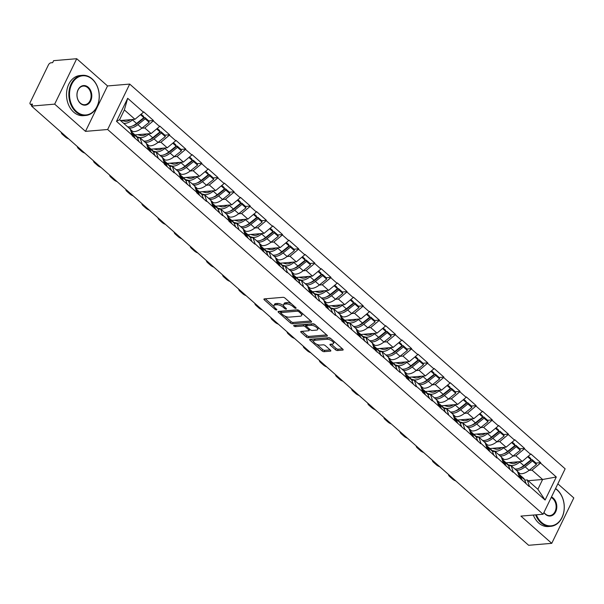 <?xml version="1.0" encoding="UTF-8"?>
<svg xmlns="http://www.w3.org/2000/svg" width="604" height="604" viewBox="0 0 604 604"><rect width="100%" height="100%" fill="white"/><g stroke="black" fill="none" stroke-linecap="round" stroke-linejoin="round"><path stroke-width="0.91" d="M295.817 308.342A1.11 0.453 -154.1 0 0 296.103 308.199A1.11 0.453 -154.1 0 0 295.832 307.655L285.043 298.127A1.578 0.642 -154.1 0 0 282.989 297.319L264.348 298.882A1.578 0.642 -154.1 0 0 263.94 299.093A1.578 0.642 -154.1 0 0 264.326 299.871L275.114 309.399A1.11 0.453 -154.1 0 0 276.549 309.965A1.11 0.453 -154.1 0 0 276.836 309.822A1.11 0.453 -154.1 0 0 276.564 309.278L275.167 308.048A5.059 2.061 -154.1 0 1 273.929 305.556A5.059 2.061 -154.1 0 1 275.235 304.899L276.791 304.763A5.059 2.061 -154.1 0 1 283.351 307.353L284.748 308.591A1.11 0.453 -154.1 0 0 286.183 309.157A1.11 0.453 -154.1 0 0 286.47 309.014A1.11 0.453 -154.1 0 0 286.198 308.47L284.801 307.232A5.059 2.061 -154.1 0 1 283.563 304.741A5.059 2.061 -154.1 0 1 284.869 304.084L286.424 303.955A5.059 2.061 -154.1 0 1 292.985 306.545L294.382 307.776A1.11 0.453 -154.1 0 0 295.817 308.342M335.454 349.739A1.578 0.642 -154.1 0 0 337.508 350.547L342.74 350.109A1.578 0.642 -154.1 0 0 343.147 349.897A1.578 0.642 -154.1 0 0 342.755 349.12L330.781 338.534A1.578 0.642 -154.1 0 0 328.727 337.727L310.086 339.297A1.578 0.642 -154.1 0 0 309.678 339.501A1.578 0.642 -154.1 0 0 310.063 340.279L322.045 350.864A1.578 0.642 -154.1 0 0 324.099 351.671L330.411 351.143A1.578 0.642 -154.1 0 0 330.818 350.939A1.578 0.642 -154.1 0 0 330.433 350.161L325.307 345.631A1.578 0.642 -154.1 0 0 323.253 344.816L320.12 345.08A4.228 1.721 -154.1 0 1 315.56 343.616A4.228 1.721 -154.1 0 1 313.604 340.837A4.228 1.721 -154.1 0 1 314.692 340.286L326.968 339.252A4.228 1.721 -154.1 0 1 331.521 340.716A4.228 1.721 -154.1 0 1 333.483 343.495A4.228 1.721 -154.1 0 1 332.396 344.046L330.35 344.22A1.578 0.642 -154.1 0 0 329.943 344.431A1.578 0.642 -154.1 0 0 330.328 345.209L335.454 349.739L336.096 348.41A1.578 0.642 -154.1 0 0 338.149 349.218L342.46 348.855M85.489 131.37L107.542 85.949L76.723 58.716L54.67 104.137L85.489 131.37L107.648 129.505L543.079 514.238L520.92 516.103L551.746 543.336L528.636 545.284L31.559 106.085L32.525 104.099L30.834 104.243L31.967 105.239M54.67 104.137L31.559 106.085M311.166 322.211A1.578 0.642 -154.1 0 0 311.573 322A1.578 0.642 -154.1 0 0 311.188 321.222L299.207 310.637A1.578 0.642 -154.1 0 0 297.153 309.829L278.512 311.4A1.578 0.642 -154.1 0 0 278.104 311.604A1.578 0.642 -154.1 0 0 278.489 312.381L290.471 322.966A1.578 0.642 -154.1 0 0 292.525 323.774L311.166 322.211L311.483 321.554M314.994 324.59L326.968 335.175A1.578 0.642 -154.1 0 1 327.36 335.952A1.578 0.642 -154.1 0 1 326.953 336.156L308.312 337.727A1.578 0.642 -154.1 0 1 306.258 336.919L301.132 332.389A1.578 0.642 -154.1 0 1 300.747 331.611A1.578 0.642 -154.1 0 1 301.154 331.4L308.712 330.766A1.578 0.642 -154.1 0 0 309.12 330.562A1.578 0.642 -154.1 0 0 308.735 329.784L305.33 326.779A1.578 0.642 -154.1 0 0 303.284 325.964L295.409 326.628A1.11 0.453 -154.1 0 1 294.216 326.243A1.11 0.453 -154.1 0 1 293.703 325.518A1.11 0.453 -154.1 0 1 293.989 325.375L312.94 323.774A1.578 0.642 -154.1 0 1 314.994 324.59M107.648 129.505L129.701 84.084L565.14 468.817L543.079 514.238M535.975 463.057L540.708 462.656L530.886 453.974L522.203 461.441L506.069 462.8M540.708 462.656L540.52 463.057L556.292 476.994L545.102 500.036L529.331 486.099L529.134 486.492L513.196 471.837L513 472.237L497.062 457.583L496.865 457.983L480.927 443.328L480.731 443.729L464.793 429.074L464.597 429.467L432.517 400.558L432.328 400.958L422.498 392.275L422.694 391.875L416.382 386.303L416.194 386.703L406.364 378.021L406.56 377.621L400.248 372.049L400.059 372.449L390.229 363.767L390.426 363.366L341.826 320.996L342.023 320.596L335.711 315.024L335.514 315.424L325.692 306.741L325.888 306.341L319.576 300.769L319.38 301.162L287.308 272.253L287.111 272.653L271.173 257.999L270.977 258.399L255.039 243.744L254.843 244.144L245.02 235.462L245.209 235.062L228.886 221.2L229.075 220.807L222.77 215.228L222.574 215.628L206.628 200.973L206.44 201.374L196.61 192.691L196.806 192.291L180.475 178.437L180.672 178.037L174.36 172.465L174.171 172.857L164.341 164.182L164.537 163.782L132.072 135.666L132.268 135.266L116.497 121.336L127.686 98.293L143.458 112.231L134.964 119.29L120.49 120.513M148.743 120.913L153.476 120.513L143.646 111.831L143.458 112.231M153.476 120.513L153.28 120.913L159.592 126.485L151.098 133.552L134.971 134.903M164.877 135.168L169.611 134.768L159.781 126.085L159.592 126.485M169.611 134.768L169.414 135.168L175.726 140.74L167.232 147.806L151.106 149.165M181.011 149.422L185.745 149.022L175.915 140.339L175.726 140.74M185.745 149.022L185.549 149.422L191.861 154.994L183.367 162.061L167.24 163.42M197.146 163.676L201.879 163.284L192.049 154.601L191.861 154.994M201.879 163.284L201.683 163.676L207.995 169.256L199.501 176.315L183.374 177.674M213.28 177.938L218.014 177.538L208.184 168.856L207.995 169.256M218.014 177.538L217.817 177.931L224.129 183.51L215.636 190.577L199.509 191.929M229.414 192.193L234.148 191.793L224.326 183.11L224.129 183.51M234.148 191.793L233.952 192.193L240.264 197.765L231.77 204.832L215.643 206.191M245.549 206.447L250.282 206.047L240.46 197.365L240.264 197.765M250.282 206.047L250.086 206.447L256.398 212.019L247.912 219.086L231.777 220.445M261.683 220.702L266.417 220.301L256.594 211.627L256.398 212.019M266.417 220.301L266.228 220.702L272.532 226.273L264.046 233.34L247.912 234.699M277.817 234.956L282.551 234.563L272.729 225.881L272.532 226.273M282.551 234.563L282.362 234.956L288.667 240.535L280.18 247.595L264.046 248.954M293.952 249.218L298.686 248.818L288.863 240.135L288.667 240.535M298.686 248.818L298.497 249.218L304.801 254.79L296.315 261.857L280.18 263.208M310.094 263.472L314.82 263.072L304.997 254.39L304.801 254.79M314.82 263.072L314.631 263.472L320.935 269.044L312.449 276.111L296.315 277.47M326.228 277.727L330.954 277.327L321.132 268.644L320.935 269.044M330.954 277.327L330.766 277.727L337.07 283.299L328.584 290.365L312.449 291.724M342.362 291.981L347.089 291.589L337.266 282.906L337.07 283.299M347.089 291.589L346.9 291.981L353.212 297.561L344.718 304.62L328.584 305.979M358.497 306.243L363.223 305.843L353.4 297.16L353.212 297.561M363.223 305.843L363.034 306.236L369.346 311.815L360.852 318.882L344.718 320.233M374.631 320.498L379.365 320.097L369.535 311.415L369.346 311.815M379.365 320.097L379.169 320.498L385.48 326.069L376.987 333.136L360.86 334.495M390.765 334.752L395.499 334.352L385.669 325.669L385.48 326.069M395.499 334.352L395.303 334.752L401.615 340.324L393.121 347.391L376.994 348.75M406.9 349.006L411.634 348.606L401.803 339.931L401.615 340.324M411.634 348.606L411.437 349.006L417.749 354.578L409.255 361.645L393.129 363.004M423.034 363.261L427.768 362.868L417.938 354.186L417.749 354.578M427.768 362.868L427.572 363.261L433.883 368.84L425.39 375.899L409.263 377.258M439.168 377.523L443.902 377.123L434.072 368.44L433.883 368.84M443.902 377.123L443.706 377.523L450.018 383.095L441.524 390.161L425.397 391.513M455.303 391.777L460.037 391.377L450.206 382.694L450.018 383.095M460.037 391.377L459.84 391.777L466.152 397.349L457.658 404.416L441.532 405.775M471.437 406.031L476.171 405.631L466.348 396.949L466.152 397.349M476.171 405.631L475.975 406.031L482.286 411.603L473.793 418.67L457.666 420.029M487.571 420.286L492.305 419.893L482.483 411.211L482.286 411.603M492.305 419.893L492.109 420.286L498.421 425.865L489.935 432.925L473.8 434.284M503.706 434.548L508.44 434.148L498.617 425.465L498.421 425.865M508.44 434.148L508.251 434.54L514.555 440.12L506.069 447.186L489.935 448.538M519.84 448.802L524.574 448.402L514.751 439.72L514.555 440.12M524.574 448.402L524.385 448.802L530.689 454.374M508.598 465.88L511.135 465.661L517.439 471.241L519.5 477.417M522.203 461.441L515.891 455.861L512.909 456.118M511.135 465.661L513.196 471.837M524.385 448.802L515.891 455.861M492.464 451.618L495.001 451.407L501.305 456.979L503.366 463.162M506.069 447.186L499.757 441.607L496.775 441.856M495.001 451.407L497.062 457.583M508.251 434.54L499.757 441.607M476.329 437.364L478.866 437.153L485.171 442.724L487.232 448.9M489.935 432.925L483.623 427.353L480.641 427.602M478.866 437.153L480.927 443.328M492.109 420.286L483.623 427.353M460.195 423.11L462.732 422.898L469.036 428.47L471.097 434.646M473.793 418.67L467.488 413.098L464.506 413.347M462.732 422.898L464.793 429.074M475.975 406.031L467.488 413.098M444.061 408.855L446.598 408.636L452.902 414.216L454.963 420.392M457.658 404.416L451.354 398.844L448.372 399.093M446.598 408.636L448.651 414.82M459.84 391.777L451.354 398.844M427.926 394.593L430.456 394.382L436.767 399.961L438.829 406.137M441.524 390.161L435.22 384.582L432.238 384.839M430.456 394.382L432.517 400.558M443.706 377.523L435.22 384.582M411.792 380.339L414.321 380.127L420.633 385.699L422.694 391.875M425.39 375.899L419.085 370.327L416.103 370.577M414.321 380.127L416.382 386.303M427.572 363.261L419.085 370.327M395.658 366.084L398.187 365.873L404.499 371.445L406.56 377.621M409.255 361.645L402.951 356.073L399.961 356.322M398.187 365.873L400.248 372.049M411.437 349.006L402.951 356.073M379.516 351.83L382.053 351.619L388.364 357.191L390.426 363.366M393.121 347.391L386.809 341.819L383.827 342.068M382.053 351.619L384.114 357.794M395.303 334.752L386.809 341.819M363.382 337.576L365.918 337.357L372.23 342.936L374.291 349.112M376.987 333.136L370.675 327.557L367.693 327.813M365.918 337.357L367.979 343.533M379.169 320.498L370.675 327.557M347.247 323.314L349.784 323.102L356.096 328.674L358.157 334.858M360.852 318.882L354.54 313.302L351.558 313.552M349.784 323.102L351.845 329.278M363.034 306.236L354.54 313.302M331.113 309.059L333.65 308.848L339.961 314.42L342.023 320.596M344.718 304.62L338.406 299.048L335.424 299.297M333.65 308.848L335.711 315.024M346.9 291.981L338.406 299.048M314.978 294.805L317.515 294.593L323.827 300.165L325.888 306.341M328.584 290.365L322.272 284.794L319.289 285.043M317.515 294.593L319.576 300.769M330.766 277.727L322.272 284.794M298.844 280.55L301.381 280.332L307.693 285.911L309.754 292.087M312.449 276.111L306.137 270.539L303.155 270.788M301.381 280.332L303.442 286.515M314.631 263.472L306.137 270.539M282.71 266.288L285.247 266.077L291.551 271.657L293.612 277.832M296.315 261.857L290.003 256.277L287.021 256.534M285.247 266.077L287.308 272.253M298.497 249.218L290.003 256.277M266.575 252.034L269.112 251.823L275.416 257.395L277.478 263.571M280.18 247.595L273.869 242.023L270.886 242.272M269.112 251.823L271.173 257.999M282.362 234.956L273.869 242.023M250.441 237.78L252.978 237.568L259.282 243.14L261.343 249.316M264.046 233.34L257.734 227.768L254.752 228.018M252.978 237.568L255.039 243.744M266.228 220.702L257.734 227.768M234.307 223.525L236.844 223.314L243.148 228.886L245.209 235.062M247.912 219.086L241.6 213.514L238.618 213.763M236.844 223.314L238.905 229.49M250.086 206.447L241.6 213.514M218.172 209.271L220.709 209.052L227.013 214.631L229.075 220.807M231.77 204.832L225.466 199.252L222.483 199.509M220.709 209.052L222.77 215.228M233.952 192.193L225.466 199.252M202.038 195.009L204.575 194.798L210.879 200.369L212.94 206.553M215.636 190.577L209.331 184.998L206.349 185.247M204.575 194.798L206.628 200.973M217.817 177.931L209.331 184.998M185.904 180.755L188.433 180.543L194.745 186.115L196.806 192.291M199.501 176.315L193.197 170.743L190.215 170.992M188.433 180.543L190.494 186.719M201.683 163.676L193.197 170.743M169.769 166.5L172.299 166.289L178.61 171.861L180.672 178.037M183.367 162.061L177.063 156.489L174.08 156.738M172.299 166.289L174.36 172.465M185.549 149.422L177.063 156.489M153.635 152.246L156.164 152.027L162.476 157.606L164.537 163.782M167.232 147.806L160.928 142.234L157.938 142.484M156.164 152.027L158.225 158.21M169.414 135.168L160.928 142.234M137.493 137.984L140.03 137.772L146.342 143.352L148.403 149.528M151.098 133.552L144.786 127.972L141.804 128.229M140.03 137.772L142.091 143.948M153.28 120.913L144.786 127.972M76.723 58.716L53.613 60.664L52.654 62.65L50.962 62.793A2.416 1.246 -48.5 0 0 48.418 64.915L30.215 102.386A2.416 1.246 -48.5 0 0 30.2 104.062A2.416 1.246 -48.5 0 0 30.834 104.243M134.964 119.29L124.364 109.928L119.607 119.728L130.207 129.09L132.268 135.266M119.607 119.728L116.497 121.336M127.686 98.293L124.364 109.928M551.746 543.336L573.8 497.915L557.847 483.827M107.542 85.949L129.701 84.084M524.733 480.135L527.269 479.923L537.87 489.285L542.626 479.485L532.026 470.123L529.044 470.373M528.16 480.709L542.626 479.485L556.292 476.994M527.269 479.923L529.331 486.099M537.87 489.285L545.102 500.036M540.52 463.057L532.026 470.123M138.686 121.759L139.532 121.683M154.82 136.013L155.666 135.945M170.955 150.268L171.8 150.2M187.089 164.522L187.935 164.454M203.231 178.784L204.069 178.708M219.365 193.038L220.203 192.963M235.5 207.293L236.338 207.225M251.634 221.547L252.472 221.479M267.768 235.809L268.606 235.734M283.903 250.064L284.741 249.988M300.037 264.318L300.875 264.25M316.171 278.572L317.009 278.504M332.306 292.827L333.151 292.759M348.44 307.089L349.286 307.013M364.574 321.343L365.42 321.268M380.709 335.598L381.554 335.53M396.843 349.852L397.689 349.784M412.977 364.114L413.823 364.038M429.112 378.368L429.957 378.293M445.254 392.623L446.092 392.555M461.388 406.877L462.226 406.809M477.522 421.131L478.36 421.064M493.657 435.393L494.495 435.318M509.791 449.648L510.629 449.572M525.925 463.902L526.764 463.834M291.4 303.737A5.059 2.061 -154.1 0 0 287.066 302.627L286.424 303.955M283.563 304.741L284.205 303.419A5.059 2.061 -154.1 0 1 285.511 302.763L287.066 302.627M283.593 305.7A5.059 2.061 -154.1 0 0 277.432 303.442L276.791 304.763M273.929 305.556L274.571 304.227A5.059 2.061 -154.1 0 1 275.877 303.57L277.432 303.442M265.269 298.806L273.952 306.477M284.763 316.028L291.113 321.645A1.578 0.642 -154.1 0 0 293.166 322.453L310.886 320.958M279.433 311.324L280.852 312.578M298.874 311.747A1.11 0.453 -154.1 0 0 297.44 311.181L281.071 312.555A1.11 0.453 -154.1 0 0 280.784 312.706A1.11 0.453 -154.1 0 0 281.056 313.25L282.529 314.548A5.059 2.061 -154.1 0 0 289.089 317.138L300.279 316.202A5.059 2.061 -154.1 0 0 301.585 315.537A5.059 2.061 -154.1 0 0 300.347 313.046L298.874 311.747L299.35 310.766M280.784 312.706L281.426 311.377A1.11 0.453 -154.1 0 1 281.713 311.234L297.727 309.89M301.585 315.537L302.226 314.216A5.059 2.061 -154.1 0 0 302.204 313.287M326.673 334.91L308.954 336.405L308.312 337.727M302.068 331.324L306.9 335.59A1.578 0.642 -154.1 0 0 308.954 336.405M306.409 325.835L305.971 325.45A1.578 0.642 -154.1 0 0 303.925 324.642L296.051 325.307L295.409 326.628M295.56 325.239A1.11 0.453 -154.1 0 0 296.051 325.307M316.556 330.109A4.228 1.721 -154.1 0 0 317.651 329.558A4.228 1.721 -154.1 0 0 315.688 326.772A4.228 1.721 -154.1 0 0 311.128 325.307L306.802 325.669A1.578 0.642 -154.1 0 0 306.394 325.873A1.578 0.642 -154.1 0 0 306.779 326.651L310.184 329.656A1.578 0.642 -154.1 0 0 312.23 330.471L316.556 330.109M317.651 329.558L318.293 328.229A4.228 1.721 -154.1 0 0 318.293 327.504M315.311 324.869A4.228 1.721 -154.1 0 0 311.77 323.986L311.128 325.307M306.394 325.873L307.036 324.552A1.578 0.642 -154.1 0 1 307.444 324.348L311.77 323.986M331.271 344.144L336.096 348.41M333.483 343.495L334.125 342.174A4.228 1.721 -154.1 0 0 334.155 341.517M331.022 338.753A4.228 1.721 -154.1 0 0 327.61 337.923L326.968 339.252M313.604 340.837L314.246 339.508A4.228 1.721 -154.1 0 1 315.333 338.957L327.61 337.923M316.707 344.257L322.687 349.542A1.578 0.642 -154.1 0 0 324.741 350.35L330.139 349.897M311.007 339.221L313.582 341.494M61.238 132.306A4.832 1.963 -154.1 0 0 62.499 134.45L65.292 136.912A4.832 1.963 -154.1 0 0 68.675 138.875M121.502 120.43L124.688 121.245A10.796 5.572 -48.5 0 0 130.706 119.652M130.826 130.955L132.691 131.438A13.213 6.818 -48.5 0 0 141.88 128.169L149.18 122.333L148.81 120.974L144.832 117.455L145.202 118.814L149.18 122.333M123.609 123.261A13.213 6.818 -48.5 0 0 132.57 119.939L136.557 123.458A13.213 6.818 131.5 0 1 127.587 126.78M136.557 123.458L143.858 117.629L140.513 114.677M132.57 119.939L133.197 119.441M141.117 114.171L143.488 116.262L143.858 117.629M130.97 131.37L130.993 131.393A13.213 6.818 131.5 0 1 131.997 132.85L133.703 137.1M131.589 132.072A13.213 6.818 131.5 0 1 132.336 132.586L136.323 136.104A13.213 6.818 131.5 0 1 137.327 137.553L139.026 141.812M132.336 132.586A13.213 6.818 131.5 0 1 133.341 134.035L135.047 138.293M145.202 118.814L137.901 124.65A13.213 6.818 131.5 0 1 128.931 127.972M132.774 125.851A10.796 5.572 131.5 0 0 137.531 123.284L144.832 117.455M77.372 146.568A4.832 1.963 -154.1 0 0 78.633 148.705L81.427 151.174A4.832 1.963 -154.1 0 0 84.809 153.129M137.637 134.684L140.83 135.507A10.796 5.572 -48.5 0 0 146.84 133.907M136.927 136.798L139.516 137.463A13.213 6.818 -48.5 0 0 148.712 134.201L149.331 133.695M146.961 145.209L148.826 145.692A13.213 6.818 -48.5 0 0 158.014 142.423L165.315 136.595L164.945 135.228L160.966 131.71L161.336 133.076L165.315 136.595M148.712 134.201L152.691 137.72A13.213 6.818 131.5 0 1 143.722 141.034M152.691 137.72L159.992 131.883L156.647 128.931M157.251 128.433L159.622 130.524L159.992 131.883M147.104 145.624L147.127 145.647A13.213 6.818 131.5 0 1 148.131 147.104L149.837 151.362M147.723 146.334A13.213 6.818 131.5 0 1 148.471 146.84L152.457 150.358A13.213 6.818 131.5 0 1 153.461 151.808L155.16 156.066M148.471 146.84A13.213 6.818 131.5 0 1 149.475 148.29L151.181 152.548M161.336 133.076L154.035 138.905A13.213 6.818 131.5 0 1 145.066 142.227M148.909 140.105A10.796 5.572 131.5 0 0 153.665 137.538L160.966 131.71M93.507 160.823A4.832 1.963 -154.1 0 0 94.768 162.959L97.561 165.428A4.832 1.963 -154.1 0 0 100.943 167.383M153.771 148.939L156.965 149.762A10.796 5.572 -48.5 0 0 162.974 148.161M153.061 151.053L155.651 151.725A13.213 6.818 -48.5 0 0 164.847 148.456L165.466 147.957M163.095 159.464L164.96 159.947A13.213 6.818 -48.5 0 0 174.156 156.678L181.449 150.849L181.079 149.482L177.1 145.964L177.47 147.331L181.449 150.849M164.847 148.456L168.826 151.974A13.213 6.818 131.5 0 1 159.856 155.296M168.826 151.974L176.126 146.145L172.782 143.186M173.386 142.687L175.756 144.779L176.126 146.145M163.239 159.886L163.261 159.909A13.213 6.818 131.5 0 1 164.265 161.359L165.972 165.617M163.858 160.588A13.213 6.818 131.5 0 1 164.605 161.094L168.591 164.613A13.213 6.818 131.5 0 1 169.596 166.07L171.294 170.32M164.605 161.094A13.213 6.818 131.5 0 1 165.609 162.552L167.316 166.802M177.47 147.331L170.169 153.159A13.213 6.818 131.5 0 1 161.208 156.481M165.043 154.36A10.796 5.572 131.5 0 0 169.799 151.793L177.1 145.964M109.649 175.077A4.832 1.963 -154.1 0 0 110.902 177.214L113.695 179.682A4.832 1.963 -154.1 0 0 117.078 181.645M169.905 163.193L173.099 164.016A10.796 5.572 -48.5 0 0 179.109 162.423M169.196 165.315L171.785 165.979A13.213 6.818 -48.5 0 0 180.981 162.71L181.608 162.212M179.229 173.726L181.094 174.201A13.213 6.818 -48.5 0 0 190.29 170.932L197.583 165.103L197.214 163.737L193.235 160.219L193.605 161.585L197.583 165.103M180.981 162.71L184.96 166.228A13.213 6.818 131.5 0 1 175.998 169.55M184.96 166.228L192.261 160.4L188.916 157.448M189.52 156.942L191.891 159.033L192.261 160.4M179.373 174.141L179.396 174.163A13.213 6.818 131.5 0 1 180.4 175.621L182.106 179.871M179.992 174.843A13.213 6.818 131.5 0 1 180.739 175.349L184.726 178.867A13.213 6.818 131.5 0 1 185.73 180.324L187.429 184.575M180.739 175.349A13.213 6.818 131.5 0 1 181.744 176.806L183.45 181.057M193.605 161.585L186.304 167.414A13.213 6.818 131.5 0 1 177.342 170.736M181.177 168.614A10.796 5.572 131.5 0 0 185.934 166.055L193.235 160.219M125.783 189.331A4.832 1.963 -154.1 0 0 127.036 191.476L129.83 193.937A4.832 1.963 -154.1 0 0 133.212 195.9M186.04 177.448L189.233 178.271A10.796 5.572 -48.5 0 0 195.243 176.678M185.33 179.569L187.919 180.234A13.213 6.818 -48.5 0 0 197.115 176.964L197.742 176.466M195.364 187.98L197.229 188.463A13.213 6.818 -48.5 0 0 206.425 185.194L213.725 179.358L213.348 177.999L209.369 174.481L209.739 175.84L213.725 179.358M197.115 176.964L201.094 180.483A13.213 6.818 131.5 0 1 192.132 183.805M201.094 180.483L208.395 174.654L205.05 171.702M205.654 171.196L208.025 173.288L208.395 174.654M195.507 188.395L195.53 188.418A13.213 6.818 131.5 0 1 196.534 189.875L198.24 194.126M196.126 189.097A13.213 6.818 131.5 0 1 196.874 189.603L200.86 193.121A13.213 6.818 131.5 0 1 201.864 194.579L203.563 198.837M196.874 189.603A13.213 6.818 131.5 0 1 197.878 191.06L199.584 195.319M209.739 175.84L202.438 181.676A13.213 6.818 131.5 0 1 193.476 184.99M197.312 182.876A10.796 5.572 131.5 0 0 202.068 180.309L209.369 174.481M141.917 203.593A4.832 1.963 -154.1 0 0 143.171 205.73L145.964 208.199A4.832 1.963 -154.1 0 0 149.347 210.154M202.174 191.71L205.368 192.533A10.796 5.572 -48.5 0 0 211.377 190.932M201.464 193.824L204.054 194.488A13.213 6.818 -48.5 0 0 213.25 191.219L213.876 190.721M211.498 202.234L213.363 202.718A13.213 6.818 -48.5 0 0 222.559 199.448L229.86 193.62L229.482 192.253L225.503 188.735L225.873 190.101L229.86 193.62M213.25 191.219L217.229 194.737A13.213 6.818 131.5 0 1 208.267 198.059M217.229 194.737L224.529 188.909L221.185 185.957M221.789 185.451L224.159 187.55L224.529 188.909M211.642 202.65L211.664 202.672A13.213 6.818 131.5 0 1 212.668 204.129L214.375 208.38M212.261 203.352A13.213 6.818 131.5 0 1 213.008 203.865L216.995 207.383A13.213 6.818 131.5 0 1 217.999 208.833L219.697 213.091M213.008 203.865A13.213 6.818 131.5 0 1 214.012 205.315L215.719 209.573M225.873 190.101L218.572 195.93A13.213 6.818 131.5 0 1 209.611 199.252M213.446 197.131A10.796 5.572 131.5 0 0 218.203 194.564L225.503 188.735M76.519 111.529A19.66 14.821 85.2 0 0 96.98 106.523A19.66 14.821 85.2 0 0 92.208 79.215A19.66 14.821 85.2 0 0 71.748 84.22A19.66 14.821 85.2 0 0 76.519 111.529M92.087 78.845A20.143 15.183 -94.8 0 1 98.897 100.77A20.143 15.183 -94.8 0 1 85.738 115.47A20.143 15.183 -94.8 0 1 76.013 111.951A20.143 15.183 -94.8 0 1 69.203 90.026A20.143 15.183 -94.8 0 1 82.355 75.326A20.143 15.183 -94.8 0 1 92.087 78.845M80.445 103.45A9.83 7.407 -94.8 0 1 78.052 89.8A9.83 7.407 -94.8 0 1 88.29 87.293A9.83 7.407 -94.8 0 1 90.675 100.943A9.83 7.407 -94.8 0 1 80.445 103.45M87.776 87.716A9.347 7.044 85.2 0 0 83.261 86.085A9.347 7.044 85.2 0 0 77.161 92.903A9.347 7.044 85.2 0 0 80.317 103.08A9.347 7.044 85.2 0 0 84.832 104.711A9.347 7.044 85.2 0 0 90.94 97.893A9.347 7.044 85.2 0 0 87.776 87.716M85.738 115.47L83.412 115.666A20.143 15.183 -94.8 0 1 73.688 112.148A20.143 15.183 -94.8 0 1 66.878 90.222A20.143 15.183 -94.8 0 1 80.038 75.523L82.355 75.326M536.337 514.804A19.66 14.821 85.2 0 0 541.531 522.392A19.66 14.821 85.2 0 0 561.999 517.386A19.66 14.821 85.2 0 0 557.22 490.086A19.66 14.821 85.2 0 0 555.461 488.734M555.574 488.515A20.143 15.183 -94.8 0 1 557.099 489.716A20.143 15.183 -94.8 0 1 563.909 511.633A20.143 15.183 -94.8 0 1 550.75 526.333A20.143 15.183 -94.8 0 1 541.025 522.815A20.143 15.183 -94.8 0 1 535.627 514.865M551.467 496.964A9.83 7.407 -94.8 0 1 553.302 498.164A9.83 7.407 -94.8 0 1 555.688 511.815A9.83 7.407 -94.8 0 1 545.457 514.314A9.83 7.407 -94.8 0 1 543.91 512.532M543.97 512.403A9.347 7.044 85.2 0 0 545.337 513.944A9.347 7.044 85.2 0 0 549.844 515.582A9.347 7.044 85.2 0 0 555.952 508.757A9.347 7.044 85.2 0 0 552.788 498.587A9.347 7.044 85.2 0 0 551.203 497.515M550.75 526.333L548.432 526.529A20.143 15.183 -94.8 0 1 538.7 523.011A20.143 15.183 -94.8 0 1 533.309 515.061M158.052 217.848A4.832 1.963 -154.1 0 0 159.305 219.984L162.099 222.453A4.832 1.963 -154.1 0 0 165.481 224.409M218.308 205.964L221.502 206.787A10.796 5.572 -48.5 0 0 227.512 205.186M217.599 208.078L220.188 208.75A13.213 6.818 -48.5 0 0 229.384 205.481L230.011 204.975M227.64 216.489L229.497 216.972A13.213 6.818 -48.5 0 0 238.693 213.703L245.994 207.874L245.617 206.508L241.638 202.989L242.008 204.356L245.994 207.874M229.384 205.481L233.363 208.999A13.213 6.818 131.5 0 1 224.401 212.321M233.363 208.999L240.664 203.163L237.319 200.211M237.923 199.713L240.294 201.804L240.664 203.163M227.776 216.904L227.799 216.934A13.213 6.818 131.5 0 1 228.803 218.384L230.509 222.642M228.395 217.614A13.213 6.818 131.5 0 1 229.15 218.119L233.129 221.638A13.213 6.818 131.5 0 1 234.133 223.095L235.832 227.346M229.15 218.119A13.213 6.818 131.5 0 1 230.154 219.577L231.853 223.827M242.008 204.356L234.707 210.184A13.213 6.818 131.5 0 1 225.745 213.506M229.58 211.385A10.796 5.572 131.5 0 0 234.337 208.818L241.638 202.989M174.186 232.102A4.832 1.963 -154.1 0 0 175.439 234.239L178.233 236.708A4.832 1.963 -154.1 0 0 181.615 238.671M234.45 220.218L237.636 221.041A10.796 5.572 -48.5 0 0 243.646 219.441M233.74 222.332L236.323 223.004A13.213 6.818 -48.5 0 0 245.518 219.735L246.145 219.237M243.774 230.751L245.632 231.226A13.213 6.818 -48.5 0 0 254.828 227.957L262.128 222.129L261.758 220.762L257.772 217.244L258.142 218.61L262.128 222.129M245.518 219.735L249.497 223.254A13.213 6.818 131.5 0 1 240.535 226.576M249.497 223.254L256.798 217.425L253.453 214.465M254.058 213.967L256.428 216.058L256.798 217.425M243.91 231.166L243.933 231.189A13.213 6.818 131.5 0 1 244.937 232.638L246.643 236.896M244.529 231.868A13.213 6.818 131.5 0 1 245.284 232.374L249.263 235.892A13.213 6.818 131.5 0 1 250.267 237.349L251.966 241.6M245.284 232.374A13.213 6.818 131.5 0 1 246.289 233.831L247.987 238.082M258.142 218.61L250.841 224.439A13.213 6.818 131.5 0 1 241.879 227.761M245.715 225.639A10.796 5.572 131.5 0 0 250.471 223.08L257.772 217.244M190.32 246.357A4.832 1.963 -154.1 0 0 191.574 248.493L194.367 250.962A4.832 1.963 -154.1 0 0 197.75 252.925M250.584 234.473L253.771 235.296A10.796 5.572 -48.5 0 0 259.78 233.703M249.875 236.594L252.464 237.259A13.213 6.818 -48.5 0 0 261.653 233.99L262.279 233.491M259.909 245.005L261.766 245.481A13.213 6.818 -48.5 0 0 270.962 242.212L278.263 236.383L277.893 235.024L273.906 231.506L274.276 232.865L278.263 236.383M261.653 233.99L265.632 237.508A13.213 6.818 131.5 0 1 256.67 240.83M265.632 237.508L272.933 231.679L269.595 228.727M270.192 228.221L272.563 230.313L272.933 231.679M260.045 245.42L260.075 245.443A13.213 6.818 131.5 0 1 261.079 246.9L262.778 251.151M260.671 246.122A13.213 6.818 131.5 0 1 261.419 246.628L265.398 250.147A13.213 6.818 131.5 0 1 266.402 251.604L268.108 255.854M261.419 246.628A13.213 6.818 131.5 0 1 262.423 248.085L264.122 252.336M274.276 232.865L266.976 238.693A13.213 6.818 131.5 0 1 258.014 242.015M261.849 239.894A10.796 5.572 131.5 0 0 266.606 237.334L273.906 231.506M206.455 260.611A4.832 1.963 -154.1 0 0 207.708 262.755L210.502 265.216A4.832 1.963 -154.1 0 0 213.884 267.179M266.719 248.735L269.905 249.55A10.796 5.572 -48.5 0 0 275.915 247.957M266.009 250.849L268.599 251.513A13.213 6.818 -48.5 0 0 277.787 248.244L278.414 247.746M276.043 259.259L277.908 259.743A13.213 6.818 -48.5 0 0 287.096 256.474L294.397 250.637L294.027 249.278L290.041 245.76L290.411 247.119L294.397 250.637M277.787 248.244L281.766 251.762A13.213 6.818 131.5 0 1 272.804 255.084M281.766 251.762L289.067 245.934L285.73 242.982M286.334 242.476L288.697 244.567L289.067 245.934M276.179 259.675L276.209 259.697A13.213 6.818 131.5 0 1 277.213 261.154L278.912 265.405M276.806 260.377A13.213 6.818 131.5 0 1 277.553 260.89L281.532 264.409A13.213 6.818 131.5 0 1 282.536 265.858L284.242 270.116M277.553 260.89A13.213 6.818 131.5 0 1 278.557 262.34L280.256 266.598M290.411 247.119L283.117 252.955A13.213 6.818 131.5 0 1 274.148 256.277M277.983 254.156A10.796 5.572 131.5 0 0 282.74 251.589L290.041 245.76M222.589 274.873A4.832 1.963 -154.1 0 0 223.842 277.01L226.636 279.478A4.832 1.963 -154.1 0 0 230.018 281.434M282.853 262.989L286.039 263.812A10.796 5.572 -48.5 0 0 292.049 262.212M282.144 265.103L284.733 265.768A13.213 6.818 -48.5 0 0 293.922 262.498L294.548 262M292.177 273.514L294.042 273.997A13.213 6.818 -48.5 0 0 303.231 270.728L310.531 264.899L310.162 263.533L306.175 260.014L306.553 261.381L310.531 264.899M293.922 262.498L297.908 266.024A13.213 6.818 131.5 0 1 288.938 269.339M297.908 266.024L305.201 260.188L301.864 257.236M302.468 256.738L304.831 258.829L305.201 260.188M292.313 273.929L292.344 273.952A13.213 6.818 131.5 0 1 293.348 275.409L295.046 279.667M292.94 274.639A13.213 6.818 131.5 0 1 293.687 275.145L297.666 278.663A13.213 6.818 131.5 0 1 298.67 280.113L300.377 284.371M293.687 275.145A13.213 6.818 131.5 0 1 294.692 276.594L296.39 280.852M306.553 261.381L299.252 267.21A13.213 6.818 131.5 0 1 290.282 270.532M294.118 268.41A10.796 5.572 131.5 0 0 298.874 265.843L306.175 260.014M238.723 289.127A4.832 1.963 -154.1 0 0 239.984 291.264L242.77 293.733A4.832 1.963 -154.1 0 0 246.153 295.688M298.988 277.244L302.174 278.067A10.796 5.572 -48.5 0 0 308.183 276.466M298.278 279.358L300.868 280.029A13.213 6.818 -48.5 0 0 310.056 276.76L310.683 276.262M308.312 287.768L310.177 288.251A13.213 6.818 -48.5 0 0 319.365 284.982L326.666 279.154L326.296 277.787L322.309 274.269L322.687 275.635L326.666 279.154M310.056 276.76L314.042 280.279A13.213 6.818 131.5 0 1 305.073 283.601M314.042 280.279L321.336 274.45L317.998 271.49M318.602 270.992L320.966 273.084L321.336 274.45M308.448 288.191L308.478 288.214A13.213 6.818 131.5 0 1 309.482 289.663L311.181 293.922M309.074 288.893A13.213 6.818 131.5 0 1 309.822 289.399L313.801 292.917A13.213 6.818 131.5 0 1 314.805 294.375L316.511 298.625M309.822 289.399A13.213 6.818 131.5 0 1 310.826 290.856L312.525 295.107M322.687 275.635L315.386 281.464A13.213 6.818 131.5 0 1 306.417 284.786M310.26 282.664A10.796 5.572 131.5 0 0 315.009 280.097L322.309 274.269M254.858 303.382A4.832 1.963 -154.1 0 0 256.119 305.518L258.905 307.987A4.832 1.963 -154.1 0 0 262.287 309.95M315.122 291.498L318.308 292.321A10.796 5.572 -48.5 0 0 324.318 290.728M314.412 293.619L317.002 294.284A13.213 6.818 -48.5 0 0 326.19 291.015L326.817 290.516M324.446 302.03L326.311 302.506A13.213 6.818 -48.5 0 0 335.499 299.237L342.8 293.408L342.43 292.042L338.444 288.523L338.821 289.89L342.8 293.408M326.19 291.015L330.177 294.533A13.213 6.818 131.5 0 1 321.207 297.855M330.177 294.533L337.477 288.704L334.133 285.752M334.737 285.247L337.1 287.338L337.477 288.704M324.582 302.445L324.612 302.468A13.213 6.818 131.5 0 1 325.616 303.925L327.315 308.176M325.209 303.148A13.213 6.818 131.5 0 1 325.956 303.653L329.935 307.172A13.213 6.818 131.5 0 1 330.939 308.629L332.645 312.88M325.956 303.653A13.213 6.818 131.5 0 1 326.96 305.111L328.659 309.361M338.821 289.89L331.521 295.718A13.213 6.818 131.5 0 1 322.551 299.04M326.394 296.919A10.796 5.572 131.5 0 0 331.151 294.359L338.444 288.523M270.992 317.636A4.832 1.963 -154.1 0 0 272.253 319.78L275.047 322.242A4.832 1.963 -154.1 0 0 278.421 324.205M331.256 305.752L334.442 306.575A10.796 5.572 -48.5 0 0 340.46 304.982M330.547 307.874L333.136 308.538A13.213 6.818 -48.5 0 0 342.325 305.269L342.951 304.771M340.581 316.285L342.445 316.76A13.213 6.818 -48.5 0 0 351.634 313.499L358.935 307.663L358.565 306.303L354.586 302.785L354.956 304.144L358.935 307.663M342.325 305.269L346.311 308.787A13.213 6.818 131.5 0 1 337.342 312.109M346.311 308.787L353.612 302.959L350.267 300.007M350.871 299.501L353.234 301.592L353.612 302.959M340.716 316.7L340.747 316.723A13.213 6.818 131.5 0 1 341.751 318.18L343.45 322.43M341.343 317.402A13.213 6.818 131.5 0 1 342.091 317.908L346.069 321.426A13.213 6.818 131.5 0 1 347.073 322.883L348.78 327.142M342.091 317.908A13.213 6.818 131.5 0 1 343.095 319.365L344.793 323.623M354.956 304.144L347.655 309.98A13.213 6.818 131.5 0 1 338.685 313.295M342.528 311.173A10.796 5.572 131.5 0 0 347.285 308.614L354.586 302.785M287.127 331.898A4.832 1.963 -154.1 0 0 288.387 334.035L291.181 336.503A4.832 1.963 -154.1 0 0 294.563 338.459M347.391 320.014L350.577 320.837A10.796 5.572 -48.5 0 0 356.594 319.237M346.681 322.128L349.271 322.793A13.213 6.818 -48.5 0 0 358.459 319.524L359.086 319.025M356.715 330.539L358.58 331.022A13.213 6.818 -48.5 0 0 367.768 327.753L375.069 321.924L374.699 320.558L370.72 317.04L371.09 318.406L375.069 321.924M358.459 319.524L362.445 323.042A13.213 6.818 131.5 0 1 353.476 326.364M362.445 323.042L369.746 317.213L366.401 314.261M367.006 313.755L369.369 315.854L369.746 317.213M356.851 330.954L356.881 330.977A13.213 6.818 131.5 0 1 357.885 332.434L359.584 336.685M357.477 331.656A13.213 6.818 131.5 0 1 358.225 332.17L362.204 335.688A13.213 6.818 131.5 0 1 363.208 337.138L364.914 341.396M358.225 332.17A13.213 6.818 131.5 0 1 359.229 333.619L360.935 337.878M371.09 318.406L363.789 324.235A13.213 6.818 131.5 0 1 354.82 327.557M358.663 325.435A10.796 5.572 131.5 0 0 363.419 322.868L370.72 317.04M303.261 346.152A4.832 1.963 -154.1 0 0 304.522 348.289L307.315 350.758A4.832 1.963 -154.1 0 0 310.698 352.713M363.525 334.269L366.711 335.092A10.796 5.572 -48.5 0 0 372.728 333.491M362.815 336.383L365.405 337.055A13.213 6.818 -48.5 0 0 374.593 333.786L375.22 333.28M372.849 344.793L374.714 345.277A13.213 6.818 -48.5 0 0 383.902 342.007L391.203 336.179L390.833 334.812L386.854 331.294L387.224 332.661L391.203 336.179M374.593 333.786L378.58 337.304A13.213 6.818 131.5 0 1 369.61 340.618M378.58 337.304L385.881 331.468L382.536 328.516M383.14 328.017L385.511 330.109L385.881 331.468M372.993 345.209L373.015 345.239A13.213 6.818 131.5 0 1 374.019 346.688L375.726 350.947M373.612 345.918A13.213 6.818 131.5 0 1 374.359 346.424L378.346 349.942A13.213 6.818 131.5 0 1 379.35 351.4L381.048 355.65M374.359 346.424A13.213 6.818 131.5 0 1 375.363 347.881L377.07 352.132M387.224 332.661L379.924 338.489A13.213 6.818 131.5 0 1 370.954 341.811M374.797 339.69A10.796 5.572 131.5 0 0 379.554 337.123L386.854 331.294M319.395 360.407A4.832 1.963 -154.1 0 0 320.656 362.543L323.45 365.012A4.832 1.963 -154.1 0 0 326.832 366.975M379.659 348.523L382.853 349.346A10.796 5.572 -48.5 0 0 388.863 347.745M378.95 350.637L381.539 351.309A13.213 6.818 -48.5 0 0 390.735 348.04L391.354 347.542M388.984 359.055L390.848 359.531A13.213 6.818 -48.5 0 0 400.037 356.262L407.338 350.433L406.968 349.067L402.989 345.548L403.359 346.915L407.338 350.433M390.735 348.04L394.714 351.558A13.213 6.818 131.5 0 1 385.745 354.88M394.714 351.558L402.015 345.73L398.67 342.77M399.274 342.272L401.645 344.363L402.015 345.73M389.127 359.471L389.15 359.493A13.213 6.818 131.5 0 1 390.154 360.943L391.86 365.201M389.746 360.173A13.213 6.818 131.5 0 1 390.494 360.679L394.48 364.197A13.213 6.818 131.5 0 1 395.484 365.654L397.183 369.905M390.494 360.679A13.213 6.818 131.5 0 1 391.498 362.136L393.204 366.386M403.359 346.915L396.058 352.744A13.213 6.818 131.5 0 1 387.089 356.066M390.931 353.944A10.796 5.572 131.5 0 0 395.688 351.385L402.989 345.548M335.53 374.661A4.832 1.963 -154.1 0 0 336.79 376.798L339.584 379.267A4.832 1.963 -154.1 0 0 342.966 381.23M395.794 362.777L398.987 363.6A10.796 5.572 -48.5 0 0 404.997 362.007M395.084 364.899L397.674 365.563A13.213 6.818 -48.5 0 0 406.869 362.294L407.489 361.796M405.118 373.31L406.983 373.785A13.213 6.818 -48.5 0 0 416.179 370.516L423.472 364.688L423.102 363.329L419.123 359.81L419.493 361.169L423.472 364.688M406.869 362.294L410.848 365.813A13.213 6.818 131.5 0 1 401.879 369.135M410.848 365.813L418.149 359.984L414.805 357.032M415.409 356.526L417.779 358.617L418.149 359.984M405.261 373.725L405.284 373.748A13.213 6.818 131.5 0 1 406.288 375.205L407.994 379.455M405.88 374.427A13.213 6.818 131.5 0 1 406.628 374.933L410.614 378.451A13.213 6.818 131.5 0 1 411.618 379.908L413.317 384.159M406.628 374.933A13.213 6.818 131.5 0 1 407.632 376.39L409.338 380.641M419.493 361.169L412.192 366.998A13.213 6.818 131.5 0 1 403.23 370.32M407.066 368.198A10.796 5.572 131.5 0 0 411.822 365.639L419.123 359.81M351.671 388.916A4.832 1.963 -154.1 0 0 352.925 391.06L355.718 393.521A4.832 1.963 -154.1 0 0 359.101 395.484M411.928 377.032L415.122 377.855A10.796 5.572 -48.5 0 0 421.131 376.262M411.218 379.153L413.808 379.818A13.213 6.818 -48.5 0 0 423.004 376.549L423.631 376.05M421.252 387.564L423.117 388.047A13.213 6.818 -48.5 0 0 432.313 384.778L439.606 378.942L439.236 377.583L435.257 374.065L435.627 375.424L439.606 378.942M423.004 376.549L426.983 380.067A13.213 6.818 131.5 0 1 418.021 383.389M426.983 380.067L434.284 374.238L430.939 371.286M431.543 370.781L433.914 372.872L434.284 374.238M421.396 387.979L421.418 388.002A13.213 6.818 131.5 0 1 422.423 389.459L424.129 393.71M422.015 388.682A13.213 6.818 131.5 0 1 422.762 389.195L426.749 392.713A13.213 6.818 131.5 0 1 427.753 394.163L429.452 398.421M422.762 389.195A13.213 6.818 131.5 0 1 423.766 390.645L425.473 394.903M435.627 375.424L428.327 381.26A13.213 6.818 131.5 0 1 419.365 384.582M423.2 382.46A10.796 5.572 131.5 0 0 427.957 379.893L435.257 374.065M367.806 403.178A4.832 1.963 -154.1 0 0 369.059 405.314L371.853 407.783A4.832 1.963 -154.1 0 0 375.235 409.739M428.062 391.294L431.256 392.117A10.796 5.572 -48.5 0 0 437.266 390.516M427.353 393.408L429.942 394.072A13.213 6.818 -48.5 0 0 439.138 390.803L439.765 390.305M437.387 401.819L439.251 402.302A13.213 6.818 -48.5 0 0 448.447 399.033L455.748 393.204L455.371 391.837L451.392 388.319L451.762 389.686L455.748 393.204M439.138 390.803L443.117 394.321A13.213 6.818 131.5 0 1 434.155 397.643M443.117 394.321L450.418 388.493L447.073 385.541M447.677 385.042L450.048 387.134L450.418 388.493M437.53 402.234L437.553 402.256A13.213 6.818 131.5 0 1 438.557 403.714L440.263 407.972M438.149 402.944A13.213 6.818 131.5 0 1 438.897 403.449L442.883 406.968A13.213 6.818 131.5 0 1 443.887 408.417L445.586 412.675M438.897 403.449A13.213 6.818 131.5 0 1 439.901 404.899L441.607 409.157M451.762 389.686L444.461 395.514A13.213 6.818 131.5 0 1 435.499 398.836M439.334 396.715A10.796 5.572 131.5 0 0 444.091 394.148L451.392 388.319M383.94 417.432A4.832 1.963 -154.1 0 0 385.193 419.569L387.987 422.037A4.832 1.963 -154.1 0 0 391.369 423.993M444.197 405.548L447.39 406.371A10.796 5.572 -48.5 0 0 453.4 404.771M443.487 407.662L446.077 408.334A13.213 6.818 -48.5 0 0 455.273 405.065L455.899 404.567M453.521 416.073L455.386 416.556A13.213 6.818 -48.5 0 0 464.582 413.287L471.883 407.458L471.505 406.092L467.526 402.574L467.896 403.94L471.883 407.458M455.273 405.065L459.251 408.583A13.213 6.818 131.5 0 1 450.29 411.905M459.251 408.583L466.552 402.755L463.208 399.795M463.812 399.297L466.182 401.388L466.552 402.755M453.664 416.496L453.687 416.518A13.213 6.818 131.5 0 1 454.691 417.968L456.397 422.226M454.284 417.198A13.213 6.818 131.5 0 1 455.031 417.704L459.017 421.222A13.213 6.818 131.5 0 1 460.021 422.679L461.72 426.93M455.031 417.704A13.213 6.818 131.5 0 1 456.035 419.161L457.741 423.412M467.896 403.94L460.595 409.769A13.213 6.818 131.5 0 1 451.633 413.091M455.469 410.969A10.796 5.572 131.5 0 0 460.225 408.402L467.526 402.574M400.075 431.686A4.832 1.963 -154.1 0 0 401.328 433.823L404.121 436.292A4.832 1.963 -154.1 0 0 407.504 438.255M460.331 419.803L463.525 420.626A10.796 5.572 -48.5 0 0 469.534 419.033M459.621 421.917L462.211 422.589A13.213 6.818 -48.5 0 0 471.407 419.319L472.034 418.821M469.663 430.335L471.52 430.811A13.213 6.818 -48.5 0 0 480.716 427.541L488.017 421.713L487.639 420.346L483.661 416.828L484.031 418.195L488.017 421.713M471.407 419.319L475.386 422.838A13.213 6.818 131.5 0 1 466.424 426.16M475.386 422.838L482.687 417.009L479.342 414.057M479.946 413.551L482.317 415.643L482.687 417.009M469.799 430.75L469.821 430.773A13.213 6.818 131.5 0 1 470.826 432.222L472.532 436.481M470.418 431.452A13.213 6.818 131.5 0 1 471.173 431.958L475.152 435.476A13.213 6.818 131.5 0 1 476.156 436.934L477.855 441.184M471.173 431.958A13.213 6.818 131.5 0 1 472.177 433.415L473.876 437.666M484.031 418.195L476.73 424.023A13.213 6.818 131.5 0 1 467.768 427.345M471.603 425.224A10.796 5.572 131.5 0 0 476.36 422.664L483.661 416.828M416.209 445.941A4.832 1.963 -154.1 0 0 417.462 448.085L420.256 450.546A4.832 1.963 -154.1 0 0 423.638 452.509M476.473 434.057L479.659 434.88A10.796 5.572 -48.5 0 0 485.669 433.287M475.763 436.179L478.345 436.843A13.213 6.818 -48.5 0 0 487.541 433.574L488.168 433.076M485.797 444.589L487.654 445.065A13.213 6.818 -48.5 0 0 496.85 441.796L504.151 435.967L503.781 434.608L499.795 431.09L500.165 432.449L504.151 435.967M487.541 433.574L491.52 437.092A13.213 6.818 131.5 0 1 482.558 440.414M491.52 437.092L498.821 431.264L495.476 428.311M496.08 427.806L498.451 429.897L498.821 431.264M485.933 445.005L485.956 445.027A13.213 6.818 131.5 0 1 486.96 446.484L488.666 450.735M486.552 445.707A13.213 6.818 131.5 0 1 487.307 446.213L491.286 449.731A13.213 6.818 131.5 0 1 492.29 451.188L493.989 455.446M487.307 446.213A13.213 6.818 131.5 0 1 488.311 447.67L490.01 451.928M500.165 432.449L492.864 438.277A13.213 6.818 131.5 0 1 483.902 441.599M487.738 439.478A10.796 5.572 131.5 0 0 492.494 436.919L499.795 431.09M432.343 460.195A4.832 1.963 -154.1 0 0 433.596 462.339L436.39 464.808A4.832 1.963 -154.1 0 0 439.772 466.764M492.607 448.319L495.793 449.134A10.796 5.572 -48.5 0 0 501.803 447.541M491.898 450.433L494.487 451.097A13.213 6.818 -48.5 0 0 503.676 447.828L504.302 447.33M501.932 458.844L503.789 459.327A13.213 6.818 -48.5 0 0 512.985 456.058L520.286 450.229L519.916 448.863L515.929 445.344L516.299 446.711L520.286 450.229M503.676 447.828L507.654 451.347A13.213 6.818 131.5 0 1 498.693 454.669M507.654 451.347L514.955 445.518L511.618 442.566M512.215 442.06L514.585 444.159L514.955 445.518M502.067 459.259L502.098 459.282A13.213 6.818 131.5 0 1 503.102 460.739L504.801 464.989M502.694 459.961A13.213 6.818 131.5 0 1 503.442 460.474L507.42 463.993A13.213 6.818 131.5 0 1 508.425 465.442L510.131 469.701M503.442 460.474A13.213 6.818 131.5 0 1 504.446 461.924L506.144 466.182M516.299 446.711L508.998 452.539A13.213 6.818 131.5 0 1 500.036 455.861M503.872 453.74A10.796 5.572 131.5 0 0 508.628 451.173L515.929 445.344M448.478 474.457A4.832 1.963 -154.1 0 0 449.731 476.594L452.524 479.063A4.832 1.963 -154.1 0 0 455.907 481.018M508.742 462.573L511.928 463.396A10.796 5.572 -48.5 0 0 517.938 461.796M508.032 464.687L510.622 465.359A13.213 6.818 -48.5 0 0 519.81 462.09L520.437 461.584M518.066 473.098L519.931 473.581A13.213 6.818 -48.5 0 0 529.119 470.312L536.42 464.484L536.05 463.117L532.064 459.599L532.434 460.965L536.42 464.484M519.81 462.09L523.789 465.609A13.213 6.818 131.5 0 1 514.827 468.923M523.789 465.609L531.09 459.772L527.753 456.82M528.357 456.322L530.72 458.413L531.09 459.772M518.202 473.513L518.232 473.544A13.213 6.818 131.5 0 1 519.236 474.993L520.935 479.251M518.828 474.223A13.213 6.818 131.5 0 1 519.576 474.729L523.555 478.247A13.213 6.818 131.5 0 1 524.559 479.697L526.265 483.955M519.576 474.729A13.213 6.818 131.5 0 1 520.58 476.179L522.279 480.437M532.434 460.965L525.14 466.794A13.213 6.818 131.5 0 1 516.171 470.116M520.006 467.994A10.796 5.572 131.5 0 0 524.763 465.427L532.064 459.599M293.461 305.564L292.985 306.545M285.511 302.763L284.869 304.084M285.224 307.61L284.748 308.591M283.895 306.243L283.351 307.353M275.877 303.57L275.235 304.899M275.59 308.418L275.114 309.399M264.824 298.844L264.326 299.871M294.858 306.794L294.382 307.776M293.166 322.453L292.525 323.774M291.113 321.645L290.471 322.966M278.988 311.362L278.489 312.381M298.021 309.973L297.44 311.181M281.713 311.234L281.071 312.555M300.822 312.064L300.347 313.046M327.27 335.499L326.953 336.156M306.9 335.59L306.258 336.919M301.63 331.362L301.132 332.389M309.21 328.803L308.735 329.784M305.971 325.45L305.33 326.779M303.925 324.642L303.284 325.964M307.444 324.348L306.802 325.669M330.826 344.182L330.328 345.209M315.333 338.957L314.692 340.286M330.728 350.486L330.411 351.143M324.741 350.35L324.099 351.671M322.687 349.542L322.045 350.864M310.562 339.252L310.063 340.279M343.057 349.452L342.74 350.109M338.149 349.218L337.508 350.547M130.275 129.301L132.691 131.438M131.234 132.178L131.997 132.85M133.341 134.035L137.327 137.553M137.901 124.65L141.88 128.169M146.41 143.556L148.826 145.692M147.368 146.432L148.131 147.104M149.475 148.29L153.461 151.808M154.035 138.905L158.014 142.423M162.544 157.81L164.96 159.947M163.503 160.687L164.265 161.359M165.609 162.552L169.596 166.07M170.169 153.159L174.156 156.678M178.678 172.072L181.094 174.201M179.637 174.941L180.4 175.621M181.744 176.806L185.73 180.324M186.304 167.414L190.29 170.932M194.813 186.326L197.229 188.463M195.772 189.195L196.534 189.875M197.878 191.06L201.864 194.579M202.438 181.676L206.425 185.194M210.947 200.581L213.363 202.718M211.906 203.457L212.668 204.129M214.012 205.315L217.999 208.833M218.572 195.93L222.559 199.448M227.081 214.835L229.497 216.972M228.04 217.712L228.803 218.384M230.154 219.577L234.133 223.095M234.707 210.184L238.693 213.703M243.223 229.097L245.632 231.226M244.175 231.966L244.937 232.638M246.289 233.831L250.267 237.349M250.841 224.439L254.828 227.957M259.358 243.352L261.766 245.481M260.316 246.221L261.079 246.9M262.423 248.085L266.402 251.604M266.976 238.693L270.962 242.212M275.492 257.606L277.908 259.743M276.451 260.483L277.213 261.154M278.557 262.34L282.536 265.858M283.117 252.955L287.096 256.474M291.626 271.86L294.042 273.997M292.585 274.737L293.348 275.409M294.692 276.594L298.67 280.113M299.252 267.21L303.231 270.728M307.761 286.115L310.177 288.251M308.719 288.991L309.482 289.663M310.826 290.856L314.805 294.375M315.386 281.464L319.365 284.982M323.895 300.377L326.311 302.506M324.854 303.246L325.616 303.925M326.96 305.111L330.939 308.629M331.521 295.718L335.499 299.237M340.029 314.631L342.445 316.76M340.988 317.5L341.751 318.18M343.095 319.365L347.073 322.883M347.655 309.98L351.634 313.499M356.164 328.886L358.58 331.022M357.123 331.762L357.885 332.434M359.229 333.619L363.208 337.138M363.789 324.235L367.768 327.753M372.298 343.14L374.714 345.277M373.257 346.017L374.019 346.688M375.363 347.881L379.35 351.4M379.924 338.489L383.902 342.007M388.432 357.402L390.848 359.531M389.391 360.271L390.154 360.943M391.498 362.136L395.484 365.654M396.058 352.744L400.037 356.262M404.567 371.656L406.983 373.785M405.526 374.525L406.288 375.205M407.632 376.39L411.618 379.908M412.192 366.998L416.179 370.516M420.701 385.911L423.117 388.047M421.66 388.787L422.423 389.459M423.766 390.645L427.753 394.163M428.327 381.26L432.313 384.778M436.835 400.165L439.251 402.302M437.794 403.042L438.557 403.714M439.901 404.899L443.887 408.417M444.461 395.514L448.447 399.033M452.97 414.419L455.386 416.556M453.929 417.296L454.691 417.968M456.035 419.161L460.021 422.679M460.595 409.769L464.582 413.287M469.104 428.681L471.52 430.811M470.063 431.55L470.826 432.222M472.177 433.415L476.156 436.934M476.73 424.023L480.716 427.541M485.246 442.936L487.654 445.065M486.197 445.805L486.96 446.484M488.311 447.67L492.29 451.188M492.864 438.277L496.85 441.796M501.38 457.19L503.789 459.327M502.339 460.067L503.102 460.739M504.446 461.924L508.425 465.442M508.998 452.539L512.985 456.058M517.515 471.445L519.931 473.581M518.474 474.321L519.236 474.993M520.58 476.179L524.559 479.697M525.14 466.794L529.119 470.312M30.2 104.062L31.838 105.511M309.746 329.271L309.12 330.562"/></g></svg>
